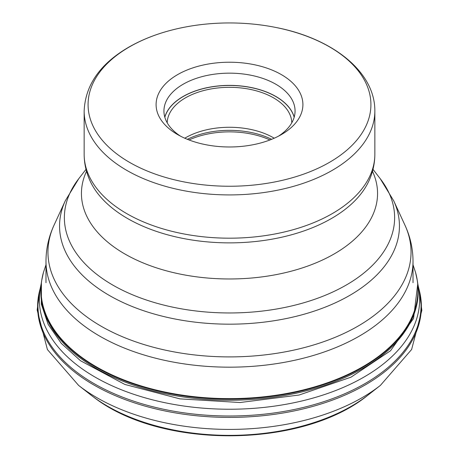 <?xml version="1.0" encoding="UTF-8"?>
<svg xmlns="http://www.w3.org/2000/svg" width="459" height="459" viewBox="0 0 459 459"><rect width="100%" height="100%" fill="white"/><g stroke="black" fill="none" stroke-linecap="round" stroke-linejoin="round"><path stroke-width="0.69" d="M184.77 138.205A62.292 35.963 180 0 1 185.453 137.809A62.292 35.963 180 0 1 274.23 138.205M291.786 122.823A62.292 35.963 0 0 0 252.961 89.975A62.292 35.963 0 0 0 185.453 97.859A62.292 35.963 0 0 0 167.214 122.823M278.475 136.168A65.562 37.85 0 0 0 295.062 111.009A65.562 37.85 0 0 0 254.59 76.039A65.562 37.85 0 0 0 183.141 84.244A65.562 37.85 0 0 0 163.938 111.009A65.562 37.85 0 0 0 180.525 136.168M177.593 74.633A73.411 42.383 0 0 0 177.593 134.567A73.411 42.383 0 0 0 281.407 134.567L281.407 134.567A73.411 42.383 0 0 0 281.407 74.633A73.411 42.383 0 0 0 177.593 74.633M329.573 162.291A141.424 81.65 0 0 0 276.645 27.62A141.424 81.65 0 0 0 182.355 27.62A141.424 81.65 0 0 0 129.501 46.864A141.424 81.65 0 0 0 129.427 46.904A141.424 81.65 180 0 0 129.536 162.354A141.424 81.65 180 0 0 329.499 162.337A141.424 81.65 180 0 0 329.573 162.291M415.567 272.445A188.477 108.817 180 0 1 415.567 272.462A188.477 108.817 180 0 1 304.908 389.53A188.477 108.817 180 0 1 80.979 356.798A188.477 108.817 180 0 1 43.433 272.462L43.433 272.462A188.477 108.817 180 0 1 43.433 272.445M45.98 264.809L43.433 272.462L41.603 281.006A188.586 108.881 0 0 0 80.893 357.337A188.586 108.881 0 0 0 298.459 391.642A188.586 108.881 0 0 0 417.397 281.006L415.567 272.462L413.02 264.809M41.408 282.348L41.35 304.202L48.132 324.37L61.357 343.435L80.514 360.745L124.877 384.453L179.928 398.871L240.04 402.52L299.084 395.027L351.015 377.166L390.517 350.745L413.553 318.477L417.776 283.668L417.592 282.348A188.729 108.961 180 0 1 298.218 392.772A188.729 108.961 180 0 1 80.778 358.376A188.729 108.961 180 0 1 41.408 282.348L41.603 281.006M40.771 286.06A190.152 109.781 0 0 0 40.765 286.072A190.152 109.781 0 0 0 79.659 367.039A190.152 109.781 180 0 0 302.269 400.879A190.152 109.781 180 0 0 418.235 286.072A190.152 109.781 180 0 1 418.235 286.072L418.849 288.636A191.558 110.596 180 0 1 418.849 288.648A191.558 110.596 180 0 1 305.447 406.938A191.558 110.596 180 0 1 78.546 373.494A191.558 110.596 180 0 1 40.151 288.648A191.558 110.596 180 0 1 40.151 288.636L41.218 283.628M39.835 289.841A191.879 110.78 0 0 0 78.294 374.825A191.879 110.78 0 0 0 305.574 408.326A191.879 110.78 0 0 0 419.165 289.841L421.844 310.364L411.62 349.494L380.391 385.399A187.45 108.221 180 0 1 81.788 387.815A187.45 108.221 180 0 1 78.609 385.399L47.409 349.557L37.156 310.02L40.151 288.648M78.609 385.399L90.739 394.895A172.383 99.523 0 0 0 93.659 397.121A172.383 99.523 0 0 0 368.261 394.895L380.391 385.399M269.967 139.961A65.396 37.758 0 0 0 189.033 139.961M187.375 139.306A64.908 37.472 180 0 1 271.625 139.306M164.838 117.263A65.494 37.816 180 0 1 183.118 96.591A65.494 37.816 180 0 1 183.187 96.551A65.494 37.816 180 0 1 249.65 87.308A65.494 37.816 180 0 1 294.162 117.263M164.798 117.12A65.562 37.85 180 0 1 183.072 96.51A65.562 37.85 180 0 1 183.141 96.47A65.562 37.85 180 0 1 249.598 87.204A65.562 37.85 180 0 1 294.202 117.12M276.645 27.62C332.7 38.631 375.129 71.759 374.848 111.009A145.348 83.917 180 0 1 332.35 170.3A145.348 83.917 180 0 1 332.276 170.346A145.348 83.917 180 0 1 173.881 188.534A145.348 83.917 180 0 1 84.152 111.009C85.271 85.087 100.137 63.812 128.755 47.179C144.269 38.286 162.136 31.769 182.355 27.62M84.152 154.27A145.348 83.917 0 0 0 173.881 231.795A145.348 83.917 0 0 0 332.276 213.607A145.348 83.917 0 0 0 332.345 213.567A145.348 83.917 0 0 0 374.848 154.27C374.814 163.295 372.915 172.005 369.162 180.393A144.229 83.268 180 0 1 331.553 218.444A144.229 83.268 180 0 1 331.484 218.484A144.229 83.268 180 0 1 191.512 239.931A144.229 83.268 180 0 1 89.838 180.393C86.085 172.005 84.186 163.295 84.152 154.27L84.152 111.009M372.473 171.276A148.062 85.483 180 0 1 334.192 253.936A148.062 85.483 180 0 1 155.394 267.499A148.062 85.483 180 0 1 86.527 171.276M86.017 169.342L78.759 178.706A165.125 95.334 0 0 0 135.858 296.153A165.125 95.334 0 0 0 346.264 285.039A165.125 95.334 0 0 0 346.333 284.999A165.125 95.334 0 0 0 380.241 178.706L393.719 200.812A169.945 98.117 180 0 1 349.741 295.401A169.945 98.117 180 0 1 349.666 295.441A169.945 98.117 180 0 1 144.637 311.07A169.945 98.117 180 0 1 65.281 200.812L54.07 225.117A181.546 104.813 0 0 0 138.847 342.902A181.546 104.813 0 0 0 357.871 326.206A181.546 104.813 0 0 0 357.945 326.165A181.546 104.813 0 0 0 404.93 225.117C410.266 236.637 412.957 248.669 413.02 261.223A183.52 105.954 180 0 1 359.34 336.103A183.52 105.954 180 0 1 359.265 336.143A183.52 105.954 180 0 1 159.273 359.11A183.52 105.954 180 0 1 45.98 261.223L45.98 282.704M368.261 394.895C303.147 448.477 161.247 449.545 93.854 397.27L92.041 395.905M418.849 288.648L419.165 289.841M417.782 283.628L418.235 286.072M417.592 282.348L417.397 281.006M374.848 111.009L374.848 154.27M372.983 169.342L380.241 178.706M78.759 178.706L65.281 200.812M393.719 200.812L404.93 225.117M54.07 225.117C48.734 236.637 46.043 248.669 45.98 261.223M413.02 261.223L413.02 282.704"/></g></svg>
